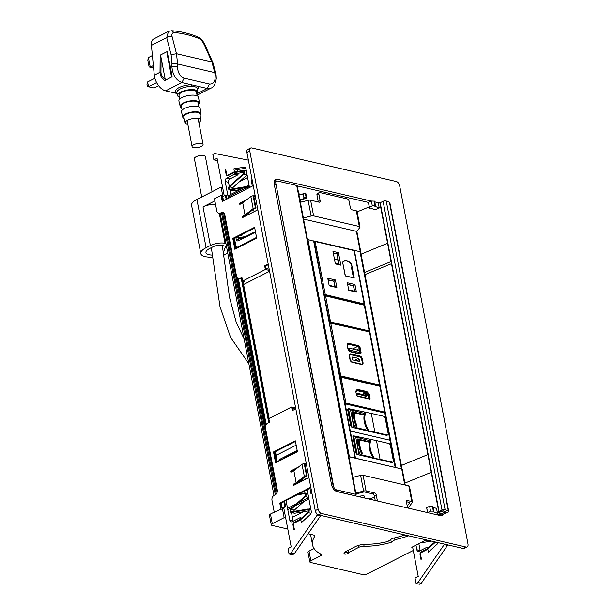 <?xml version="1.0" encoding="UTF-8"?>
<svg xmlns="http://www.w3.org/2000/svg" width="615" height="615" viewBox="0 0 615 615"><rect width="100%" height="100%" fill="white"/><g stroke="black" fill="none" stroke-linecap="round" stroke-linejoin="round"><path stroke-width="0.92" d="M314.073 548.549L309.007 551.125A3.29 1.176 169.2 0 0 307.977 552.255L309.822 561.902A3.29 1.176 169.2 0 0 310.683 562.494L362.704 574.579A3.29 1.176 169.2 0 0 367.286 573.88L413.28 550.463M310.606 534.35A70.087 25.115 169.2 0 0 310.736 535.327L312.581 544.982A70.087 25.115 169.2 0 0 321.191 554.261A3.29 1.176 169.2 0 1 321.591 554.699A3.29 1.176 169.2 0 1 320.569 555.829L320.169 553.731M274.229 512.118L270.454 514.048A3.29 1.176 169.2 0 0 269.424 515.17L271.269 524.826A3.29 1.176 169.2 0 0 272.122 525.418L287.797 529.054M312.066 493.991L310.998 493.745L309.852 487.71L279.779 503.024L280.663 503.224L281.585 508.052L283.846 508.367M292.425 517.369L303.387 511.788M308.507 509.182L310.644 508.09M270.454 514.048L272.291 523.696L284.145 517.661L285.691 518.014M272.291 523.696A3.29 1.176 169.2 0 0 271.269 524.826M314.696 535.404L314.842 536.165A3.29 1.176 169.2 0 0 314.949 535.75A3.29 1.176 169.2 0 0 314.088 535.158L308.115 533.774M314.842 536.165A70.087 25.115 169.2 0 0 312.581 544.982M309.007 551.125L310.844 560.78L320.569 555.829M310.844 560.78A3.29 1.176 169.2 0 0 309.822 561.902M426.295 539.916L411.796 547.296L412.719 547.511M320.361 515.447A34.202 12.254 169.2 0 0 320.915 515.447M344.315 553.108A2.468 0.884 169.2 0 1 344.069 552.816A2.468 0.884 169.2 0 1 344.838 551.97L355.27 546.658A9.863 3.536 169.2 0 1 366.025 544.26A33.871 12.139 169.2 0 0 387.904 541.484L392.37 538.394A46.04 16.497 169.2 0 0 404.954 534.958M363.734 544.36L364.088 546.228A34.202 12.254 169.2 0 0 391.263 542.276L394.991 539.701A50.976 18.266 169.2 0 0 408.629 535.811M364.088 546.228A4.935 1.768 169.2 0 0 358.583 547.427L348.482 552.562M390.74 539.516L391.263 542.276M394.638 537.879L394.991 539.701M282.308 508.005L284.145 517.661M374.666 497.55A6.903 2.475 169.2 0 0 369.238 499.08M352.825 477.332L360.605 475.38L363.596 491.062L355.816 493.015M408.176 508.121L412.365 502.386A2.629 0.946 169.2 0 0 412.473 502.024L409.482 486.342A2.629 0.946 169.2 0 0 408.791 485.865L363.081 475.257A2.629 0.946 169.2 0 0 360.605 475.38M355.993 493.953L364.18 491.9L372.705 493.883L374.596 492.915L366.071 490.939A2.629 0.946 169.2 0 0 363.596 491.062M406.43 501.709L409.882 502.517L407.245 506.122M375.219 500.464L374.374 495.998A1.976 1.161 63 0 0 372.705 493.883M377.402 500.971L376.265 495.029A1.976 1.161 -117 0 0 374.596 492.915M407.607 507.982L406.469 502.048A1.976 1.161 -117 0 1 406.899 500.595A1.976 1.161 -117 0 1 407.445 500.541L411.781 501.548A2.629 0.946 169.2 0 1 412.473 502.024M360.006 226.981A2.629 0.946 169.2 0 0 359.314 226.505L356.323 210.822A2.629 0.946 169.2 0 1 357.015 211.299L360.006 226.981A2.629 0.946 169.2 0 1 359.898 227.342L356.831 231.54M303.349 217.971L311.129 216.019A2.629 0.946 169.2 0 1 313.604 215.896L359.314 226.505M356.323 210.822L351.988 209.815A1.976 1.161 63 0 1 350.319 207.701L349.059 201.067A1.976 1.161 63 0 0 347.39 198.953L319.831 192.549A1.976 1.161 63 0 0 319.277 192.603A1.976 1.161 63 0 0 318.854 194.056L320.115 200.69A1.976 1.161 63 0 1 319.692 202.143A1.976 1.161 63 0 1 319.139 202.189L310.613 200.213A2.629 0.946 169.2 0 0 308.138 200.344L300.358 202.289M319.277 192.603L317.386 193.571A1.976 1.161 63 0 0 316.956 195.017L318.224 201.659A1.976 1.161 -117 0 1 318.263 201.989M437.211 514.863L440.986 513.31L439.195 512.61L439.033 511.757M432.998 507.106L436.55 508.497L437.473 513.317L433.106 511.611L433.806 511.319L433.337 511.134L430.546 511.165L427.594 512.626M439.195 512.61L437.473 513.317M431.253 472.297L404.87 483.129M344.715 552.854A2.299 0.823 169.2 0 0 344 553.646A2.299 0.823 169.2 0 0 345.43 554.13A2.299 0.823 169.2 0 0 347.806 553.569A2.299 0.823 169.2 0 0 348.521 552.785A2.299 0.823 169.2 0 0 347.098 552.293A2.299 0.823 169.2 0 0 344.715 552.854M433.806 511.319L432.883 506.499L429.631 506.337L426.664 507.552L427.448 512.595M426.664 507.552L427.586 512.38M429.631 506.337L430.546 511.165M432.422 506.314L433.337 511.134M380.032 202.466L378.31 203.173L374.758 201.782M379.224 208.001L374.858 206.286L375.557 206.002L375.096 205.817L372.306 205.84L369.346 207.063L369.377 208.17L370.545 208.062L374.912 209.769L379.224 208.001L378.31 203.173M369.138 206.94L357.123 211.875M361.074 254.156L387.565 243.271M375.557 206.002L374.643 201.174L371.383 201.02L368.423 202.235L369.377 208.17M375.096 205.817L374.174 200.99M372.306 205.84L371.383 201.02M369.346 207.063L368.423 202.235M379.947 202.873L383.099 201.29A2.299 0.823 169.2 0 1 386.235 201.005L389.456 202.266A2.299 0.823 169.2 0 1 389.833 202.612L448.742 511.434A2.299 0.823 169.2 0 1 447.735 512.357L440.033 515.516M448.742 511.434A2.299 0.823 169.2 0 0 448.373 511.088L445.145 509.827A2.299 0.823 169.2 0 0 442.008 510.112L438.856 511.688L440.471 511.888L443.523 510.919L445.783 511.865L438.249 515.101M467.146 546.935L464.302 548.38A3.944 2.322 -117 0 1 463.203 548.48L318.585 514.909A3.944 2.322 -117 0 1 315.249 510.673L246.899 152.397A3.944 2.322 -117 0 1 247.76 149.491L250.605 148.046A3.944 2.322 -117 0 1 251.704 147.938L396.321 181.517A3.944 2.322 -117 0 1 399.658 185.753L468 544.029A3.944 2.322 -117 0 1 467.146 546.935A3.944 2.322 -117 0 1 466.047 547.035L463.203 548.48M466.047 547.035L321.43 513.456A3.944 2.322 -117 0 1 318.093 509.22L249.752 150.944A3.944 2.322 -117 0 1 250.605 148.046M379.048 202.873L375.335 202.012M371.268 201.067L277.488 179.288L274.759 180.679M443.192 514.217A6.581 3.867 -117 0 1 442.07 515.393A6.581 3.867 -117 0 1 440.24 515.562L337.066 491.608A6.581 3.867 -117 0 1 331.508 484.551L274.229 184.3A6.581 3.867 -117 0 1 275.658 179.465A6.581 3.867 -117 0 1 277.488 179.288M352.956 495.298L335.852 491.116M332.023 486.327L333.13 485.765L333.745 487.003A3.944 2.322 63 0 0 336.659 489.901L355.616 494.299A1.976 0.707 -10.8 0 1 356.131 494.652A1.976 0.707 -10.8 0 1 355.516 495.329L354.763 495.713M274.082 182.84A3.944 2.322 -117 0 1 274.751 182.148L276.642 181.179A3.944 2.322 63 0 0 275.72 182.824L333.13 485.765M276.642 181.179A3.944 2.322 63 0 1 277.742 181.079L296.707 185.484A1.976 0.707 -10.8 0 1 297.222 185.838L356.131 494.652M276.32 456.13L275.459 451.61M269.132 418.446L243.502 284.107M236.683 248.352L236.391 246.815M281.67 508.075A1.976 0.707 -10.8 0 1 282.085 507.798L284.745 506.445L285.621 506.645L282.777 508.098L283.846 508.344M249.275 186.376L248.145 186.952M246.946 187.56L228.173 197.123M287.543 508.351L296.453 503.816M298.344 502.847L308.645 497.604M273.975 495.398L220.201 213.505M275.282 494.721L221.546 213.044M276.189 494.037L222.492 212.559M277.027 492.692L223.576 212.49M265.442 426.964L236.898 277.334M222.23 196.908A1.976 0.707 -10.8 0 1 222.715 196.562L225.374 195.209L226.251 195.416L226.95 199.052M284.745 506.445L283.822 501.617M268.747 422.613L241.249 278.449M226.182 199.437L225.374 195.209M285.621 506.645L284.591 501.225M277.111 462.026L275.159 451.764M279.779 503.024L280.932 509.051L274.29 512.433L271.991 500.372A3.944 2.86 -76.9 0 1 274.144 495.306L275.328 494.698A3.621 2.621 -76.9 0 0 277.304 490.055L265.511 428.232A3.944 2.86 -76.9 0 1 267.671 423.158L269.516 422.221L242.594 281.078L244.801 281.593L242.879 282.569M236.383 248.506L234.423 238.251M353.963 250.343L360.006 251.658A2.629 0.946 -10.8 0 1 360.69 252.135L402.087 469.114M395.322 467.485L401.426 468.799A2.629 0.946 -10.8 0 1 402.002 469.068M307.462 239.504A2.629 0.946 -10.8 0 1 307.977 239.581L313.673 241.18M348.882 456.645A2.629 0.946 -10.8 0 1 349.397 456.714L307.977 239.581M355.216 458.175L349.397 456.714M360.575 251.927A1.976 0.707 -10.8 0 1 360.821 252.188A1.976 0.707 -10.8 0 1 360.751 252.442M314.403 241.18L313.796 241.034M360.821 252.188L356.908 231.678A1.976 0.707 169.2 0 0 356.393 231.325L303.556 219.063M404.77 484.935L401.726 468.976L348.889 456.707M401.726 468.976A1.976 0.707 -10.8 0 1 402.241 469.33L405.239 485.043M225.928 243.502L225.021 243.294A10.524 3.775 169.2 0 0 210.384 245.523L206.11 247.699A17.097 6.127 169.2 0 0 200.774 253.565A17.097 6.127 169.2 0 0 212.79 257.116M226.489 246.446L222.115 245.431A6.581 2.36 169.2 0 0 212.959 246.823L209.638 248.514A11.839 4.244 169.2 0 0 205.948 252.573A11.839 4.244 169.2 0 0 212.498 255.079M223.799 255.11A17.097 6.127 169.2 0 0 224.998 254.718L227.688 252.75M225.574 246.238L223.445 252.65M215.527 204.395A10.524 3.775 169.2 0 0 203.019 206.917L214.858 200.89M274.536 180.626L276.735 181.141M297.23 185.899L368.431 202.427M239.512 181.671L247.591 177.558M222.884 196.477L221.1 187.129L222.638 187.483M221.1 187.129L196.908 199.445A17.097 6.127 169.2 0 0 191.572 205.31L200.774 253.565M242.133 216.465L243.017 216.672L246.046 215.119L254.087 208.762L256.048 208.016L255.386 207.709L253.149 208.57L245.031 214.989L242.133 216.465L242.364 217.672L257.846 209.784M245.031 214.989L242.733 202.927L250.843 196.508L253.149 208.57M242.733 202.927L239.835 204.403L239.604 203.196L240.48 203.396L240.603 204.011M250.843 196.508L253.088 195.647L253.741 195.954L256.048 208.016M253.088 195.647L255.386 207.709M252.096 179.626L251.174 180.095L252.319 186.13L222.253 201.443L221.1 195.409L222.753 195.793M223.022 201.051L222.299 196.838M249.267 186.314L248.06 186.929M246.907 187.513L228.157 197.061M221.1 195.409L214.458 198.791L216.764 210.853A3.944 2.86 -76.9 0 0 218.717 213.251A3.944 2.86 -76.9 0 0 220.301 213.021L222.369 212.621L220.301 213.021M218.717 213.251L219.593 213.451A3.944 2.86 -76.9 0 0 221.177 213.228M242.018 278.057L240.934 278.61A3.944 2.86 -76.9 0 1 239.35 278.833L238.474 278.626A3.944 2.86 -76.9 0 1 236.521 276.235L224.721 214.404A3.621 2.621 -76.9 0 0 222.938 212.213A3.621 2.621 -76.9 0 0 221.485 212.421M223.36 212.367A3.621 2.621 -76.9 0 0 222.369 212.621M238.474 278.626A3.944 2.86 -76.9 0 0 240.058 278.403L241.903 277.457L242.594 281.078L265.357 269.485L264.673 265.872L265.549 266.072L268.317 264.665M265.549 266.072L266.011 268.486L269.186 269.224M265.357 269.485L269.416 270.431M264.673 265.872L268.202 264.066M232.793 238.428L234.861 249.283L256.678 238.174L254.61 227.319L232.793 238.428L233.677 238.628L235.63 248.891M254.725 227.911L233.677 238.628M243.017 216.672L243.133 217.28M255.087 195.309L253.749 195.993M247.43 199.206L239.604 203.196M255.202 195.908L253.864 196.585M245.108 201.043L240.48 203.396M243.156 284.022L244.094 284.238L269.578 271.261M249.037 185.107L246.115 186.591M244.224 187.56L227.927 195.854M291.687 471.813L291.572 471.205L290.687 470.998L290.918 472.205L293.862 470.706L302.011 464.264L304.202 463.426L304.856 463.725L307.154 475.795L306.501 475.487L304.31 476.325L296.161 482.767L293.862 470.706M294.216 485.081L294.101 484.474L297.183 482.906L305.255 476.517L307.154 475.795M294.101 484.474L293.217 484.266L296.161 482.767M306.501 475.487L304.202 463.426M304.31 476.325L302.011 464.264M308.661 497.696L298.091 503.078M296.199 504.046L287.559 508.444M280.932 509.051L282.577 509.435M309.968 488.31L280.663 503.224M295.654 407.953L291.595 407.007L292.286 410.628L295.823 408.829M295.392 409.044L292.709 408.421L293.055 410.236M273.521 451.94L295.338 440.832L297.414 451.694L275.597 462.803L273.521 451.94L274.405 452.148L295.454 441.432M276.366 462.411L274.405 452.148M308.938 477.586L293.447 485.473L293.217 484.266M290.687 470.998L298.559 466.993M304.863 463.779L306.178 463.11M291.572 471.205L296.238 468.822M304.979 464.379L306.285 463.71M310.998 493.745L311.928 493.268M308.891 498.903L294.654 506.153M292.755 507.114L287.789 509.651M291.595 407.007L268.824 418.6M438.218 515.093L445.79 511.98L442.931 510.857L439.156 512.41M401.387 465.478L427.879 454.6M364.979 274.598L391.463 263.72M364.572 272.468L391.063 261.59M296.169 445.152L276.796 455.015L276.089 456.676M283.707 507.621L291.21 546.943L288.028 548.557L289.065 553.992L290.964 553.023L317.148 515.162L316.902 513.856M317.148 515.162L320.453 515.931L320.338 515.316M290.964 553.023L294.27 553.792L320.453 515.931M289.065 553.992L292.371 554.753L294.27 553.792M286.044 500.487L289.811 520.259A2.629 1.907 103.1 0 0 291.11 521.851A2.629 1.907 103.1 0 0 292.171 521.705L299.897 517.769A0.661 0.477 103.1 0 1 300.489 518.13L301.304 518.314M307.146 489.74L311.244 511.219A2.96 2.145 103.1 0 1 310.16 514.647L301.35 522.65L300.489 518.13M304.709 476.956L305.194 479.492M278.81 461.165A2.629 1.907 103.1 0 1 280.225 459.098L297.176 450.464M293.155 521.197A2.629 1.907 103.1 0 1 293.117 521.028L291.502 512.556M290.803 508.866L290.672 508.182M285.66 457.675L287.436 456.084L295.754 451.848L296.684 452.063M287.436 456.084L288.366 456.299M303.034 478.278A2.037 1.476 103.1 0 1 302.249 480.515L302.895 480.669M301.019 481.622L302.249 480.515M296.945 494.937L304.625 493.637A1.384 0.999 103.1 0 1 304.925 493.645A1.384 0.999 103.1 0 1 305.632 494.675A1.384 0.999 103.1 0 1 305.094 496.09L290.818 508.851A2.037 1.476 103.1 0 0 290.026 510.934A2.037 1.476 103.1 0 0 291.072 512.456A2.037 1.476 103.1 0 0 291.51 512.472L307.692 509.727A1.384 0.999 103.1 0 1 307.992 509.735A1.384 0.999 103.1 0 1 308.699 510.765A1.384 0.999 103.1 0 1 308.161 512.18L299.943 519.529L294.093 522.512A1.976 1.43 103.1 0 0 293.017 525.041L293.932 529.869L294.408 529.63L293.486 524.803A1.315 0.953 103.1 0 1 294.208 523.111L300.12 520.106L308.392 512.702A2.037 1.476 103.1 0 0 309.184 510.619A2.037 1.476 103.1 0 0 308.138 509.097A2.037 1.476 103.1 0 0 307.7 509.082L291.518 511.826A1.384 0.999 103.1 0 1 291.226 511.818A1.384 0.999 103.1 0 1 290.518 510.788A1.384 0.999 103.1 0 1 291.049 509.374L305.324 496.613A2.037 1.476 103.1 0 0 306.116 494.522A2.037 1.476 103.1 0 0 305.071 492.999A2.037 1.476 103.1 0 0 304.633 492.992L298.836 493.976M293.816 511.434A1.384 0.999 103.1 0 1 294.362 510.143L304.325 501.225M308.707 510.888L294.816 513.233A2.037 1.476 103.1 0 1 294.377 513.225L291.072 512.456M299.128 482.583L302.019 479.992A1.384 0.999 103.1 0 0 302.565 478.647M283.761 458.644L287.267 455.515L295.638 451.249L297.406 451.656M295.638 451.249L295.754 451.848M412.596 546.889L418.231 576.44L415.056 578.054L416.094 583.481L419.399 584.25L421.298 583.281L447.482 545.42L444.176 544.659L444.053 544.037M447.482 545.42L447.366 544.805M421.298 583.281L417.992 582.513L444.176 544.659M416.094 583.481L417.992 582.513M420.183 550.694A2.629 1.907 103.1 0 1 420.145 550.517L416.839 549.749A2.629 1.907 103.1 0 0 418.138 551.348A2.629 1.907 103.1 0 0 419.199 551.194L426.925 547.258A0.661 0.477 103.1 0 1 427.517 547.619L428.324 547.811M438.118 542.661A2.96 2.145 103.1 0 1 437.188 544.137L428.378 552.147L427.517 547.619M420.145 550.517L418.846 543.706M416.839 549.749L415.963 545.174M426.526 539.97L426.018 540.055M435.558 542.061A2.037 1.476 103.1 0 1 435.42 542.199L438.065 542.814M434.92 541.915L426.971 549.026L421.121 552.001A1.976 1.43 103.1 0 0 420.037 554.538L420.96 559.366L421.436 559.12L420.514 554.299A1.315 0.953 103.1 0 1 421.237 552.608L427.148 549.595L435.42 542.199M428.125 540.339L424.127 541.015M431.43 541.108L421.844 542.73A2.037 1.476 103.1 0 1 421.406 542.722L420.983 542.622M224.221 195.793L217.064 158.263L213.889 159.885L217.487 160.5M213.889 159.885L212.852 154.457L214.75 153.489L248.375 160.131M256.54 237.428L237.167 247.292L238.274 247.545M237.167 247.292L236.014 246.584M244.117 172.292L237.882 173.345L238.028 174.13A0.661 0.477 103.1 0 1 237.667 174.975L229.941 178.911A2.629 1.907 103.1 0 0 228.503 182.286L229.28 186.368M249.506 187.567L245.977 169.071A2.96 2.145 103.1 0 0 244.509 167.272A2.96 2.145 103.1 0 0 243.894 167.249L233.861 168.841L234.722 173.361A0.661 0.477 103.1 0 1 234.361 174.206L226.628 178.142L229.941 178.911M228.396 198.314L225.198 181.517A2.629 1.907 103.1 0 1 226.628 178.142M229.987 190.058L230.81 194.386M235.876 237.505L236.214 239.304L239.527 240.073M255.525 232.116L238.574 240.749A2.629 1.907 103.1 0 1 237.521 240.903A2.629 1.907 103.1 0 1 236.214 239.304M254.103 211.691L253.618 209.138M245.7 168.256L237.167 169.609L237.513 171.439M233.861 168.841L237.167 169.609M247.145 188.767A1.384 0.999 103.1 0 0 246.469 187.237A1.384 0.999 103.1 0 0 246.177 187.229L229.995 189.974A2.037 1.476 103.1 0 1 229.556 189.958A2.037 1.476 103.1 0 1 228.511 188.444A2.037 1.476 103.1 0 1 229.303 186.353L243.571 173.584A1.384 0.999 103.1 0 0 244.109 172.169A1.384 0.999 103.1 0 0 243.402 171.139A1.384 0.999 103.1 0 0 243.102 171.131L233.785 172.715L227.934 175.69A1.976 1.43 103.1 0 1 227.143 175.805A1.976 1.43 103.1 0 1 226.166 174.606L225.244 169.786L225.72 169.54L226.643 174.368A1.315 0.953 103.1 0 0 227.819 175.09L233.731 172.077L243.11 170.486A2.037 1.476 103.1 0 1 243.548 170.501A2.037 1.476 103.1 0 1 244.593 172.023A2.037 1.476 103.1 0 1 243.801 174.107L229.533 186.875L232.839 187.644L247.084 174.898M247.661 188.505A2.037 1.476 103.1 0 0 246.623 186.591A2.037 1.476 103.1 0 0 246.185 186.583L230.002 189.328A1.384 0.999 103.1 0 1 229.703 189.32A1.384 0.999 103.1 0 1 228.995 188.29A1.384 0.999 103.1 0 1 229.533 186.875M232.301 188.936A1.384 0.999 103.1 0 1 232.839 187.644M254.764 232.508L253.872 232.301L245.554 236.537L239.212 237.613A1.384 0.999 103.1 0 1 238.912 237.605A1.384 0.999 103.1 0 1 238.205 236.321M253.872 232.301L253.987 232.9L245.608 237.167L239.204 238.251A2.037 1.476 103.1 0 1 238.766 238.243A2.037 1.476 103.1 0 1 237.713 236.575M229.995 189.974L233.3 190.742L240.311 189.551M233.3 190.742A2.037 1.476 103.1 0 1 232.862 190.727L229.556 189.958M299.528 193.933L299.705 194.863L299.528 193.933M300.627 199.714L301.081 202.104L300.627 199.714M303.064 193.856A4.935 1.768 -10.8 0 1 298.959 194.955M305.278 193.049L306.155 197.63L306.654 197.769L305.778 193.187L302.941 193.233L304.048 198.384A4.935 1.768 -10.8 0 1 299.836 199.537M306.155 197.63L303.818 197.815M306.654 197.769L306.47 197.976A7.072 2.537 -10.8 0 1 299.882 199.79M360.851 496.689A4.536 1.622 -10.8 0 1 360.19 496.982M360.936 497.151L360.721 496.005L363.972 495.79L364.388 497.95M395.168 467.369L389.995 440.225L350.312 431.015L355.485 458.16L395.061 467.423M392.893 462.103L392.178 462.465A1.976 1.161 -117 0 1 391.632 462.511L357.507 454.593A1.976 1.161 -117 0 1 355.839 452.471L352.964 437.396A1.976 1.161 -117 0 1 353.387 435.943A1.976 1.161 -117 0 1 353.94 435.889L376.488 440.601L380.055 459.297L392.339 462.149A1.976 1.161 63 0 0 392.893 462.103A1.976 1.161 63 0 0 393.323 460.65L390.44 445.568A1.976 1.161 63 0 0 388.772 443.453L376.488 440.601M380.055 459.297L374.512 458.429C370.107 451.694 368.915 445.46 370.945 439.733M374.028 458.429L374.512 458.429M373.528 458.567C369.277 451.841 368.085 445.614 369.961 439.863L368.885 440.417L353.81 436.535A13.153 4.712 -10.8 0 1 353.233 436.25L352.833 436.243M369.961 439.863L370.461 439.725M355.778 437.373L359.137 454.969M358.138 439.133L357.476 438.979A21.31 12.523 63 0 0 360.559 455.146L371.644 457.714A18.281 10.739 63 0 0 371.744 457.898M368.885 440.417A18.281 10.739 63 0 0 368.562 441.555L359.76 439.51M368.078 441.801L368.562 441.555M362.227 453.094L361.835 454.862L361.343 454.746L361.751 452.978L362.227 453.094A17.428 10.24 63 0 1 359.698 439.825L359.683 440.117A17.097 10.048 63 0 0 359.529 441.747M357.392 439.579L358.353 439.064L359.214 439.71L358.353 439.064L358.829 438.972L357.4 439.502M360.428 454.877L361.751 452.978A18.089 10.624 63 0 1 359.214 439.71L358.845 439.179M371.606 457.191L361.812 454.916A16.774 9.855 -117 0 1 361.805 454.916L361.712 454.577M361.812 454.916L361.628 455.338L361.751 454.9M351.619 264.35L354.217 277.988L345.223 275.897L342.624 262.267A9.21 5.412 63 0 1 344.046 260.891A9.21 5.412 63 0 1 351.619 264.35L351.465 264.435M344.761 261.014A9.21 5.412 63 0 0 343.593 261.167M333.299 253.134L336.928 253.98L338.896 264.289M347.667 284.484L353.456 285.829L354.478 291.195M328.087 279.94L333.922 281.293L334.944 286.659M348.69 289.85L354.747 291.256L353.456 285.829M354.955 284.499L347.329 282.723L348.774 290.326L356.408 292.094L354.955 284.499L353.687 285.714L347.629 284.299M356.408 292.094L354.747 291.256M329.11 285.306L335.213 286.721L333.922 281.293M335.421 279.963L327.749 278.18L329.202 285.783L336.874 287.559L335.421 279.963L334.16 281.178L328.049 279.756M336.874 287.559L335.213 286.721M335.267 263.451L339.165 264.35L336.928 253.98M338.427 252.642L332.961 251.374L335.352 263.92L340.825 265.188L338.427 252.642L337.166 253.857L333.261 252.95M340.825 265.188L339.165 264.35M342.632 262.321L345.369 275.758L353.771 277.88M354.009 277.765L353.41 274.628L352.795 274.482L351.388 267.125L352.003 267.271L351.465 267.54M352.003 267.271L351.434 264.25A9.863 5.796 63 0 0 343.939 261.306A9.863 5.796 63 0 0 342.786 262.244M338.158 260.414A3.29 1.93 63 0 0 336.843 259.638L334.429 259.076M359.46 360.582L359.26 359.498A1.053 0.615 -117 0 0 358.368 358.368L352.726 357.054A1.053 0.615 -117 0 0 352.426 357.077A1.053 0.615 -117 0 0 352.203 357.853L352.41 358.937A1.053 0.615 -117 0 0 353.294 360.067L358.945 361.382A1.053 0.615 -117 0 0 359.237 361.359A1.053 0.615 -117 0 0 359.46 360.582L358.222 361.213M351.434 361.712A1.976 1.161 63 0 0 351.78 361.843L361.305 364.065A1.976 1.161 63 0 0 361.858 364.019A1.976 1.161 63 0 0 362.281 362.566L361.597 358.952A1.976 1.161 63 0 0 359.929 356.831L350.404 354.609A1.976 1.161 63 0 0 349.85 354.663A1.976 1.161 63 0 0 349.397 355.439M357.815 353.21L359.398 352.403L349.874 350.181L348.905 350.673M348.105 348.966L349.505 348.251L349.874 350.181M359.398 352.403L359.029 350.473L349.505 348.251M356.769 391.632L357.43 390.71L365.756 392.647L368.177 395.284L368.685 397.936L368.362 398.435L356.831 395.752M367.616 394.576L365.994 395.399L367.624 394.576M367.908 398.336L368.685 397.936L368.362 398.435M355.816 391.301A1.315 0.776 -117 0 1 356.047 391.317L356.054 391.317A0.661 0.384 -117 0 0 356.354 391.171L356.715 390.394A1.315 0.776 -117 0 1 356.946 390.141A1.315 0.776 -117 0 1 357.315 390.11L365.641 392.039A1.315 0.776 -117 0 1 366.417 392.647L367.117 393.669A0.661 0.384 -117 0 0 367.501 393.977L367.509 393.977A1.315 0.776 -117 0 1 368.623 395.384L369.131 398.043A1.315 0.776 -117 0 1 368.939 398.943M366.14 396.137L357.323 394.092L357.161 393.246L365.979 395.299L366.14 396.137L363.734 397.367M356.223 393.723L357.161 393.246M356.385 394.569L357.323 394.092M357.561 389.387L366.602 391.486A1.315 0.776 -117 0 1 367.24 391.916L368.946 393.892A1.315 0.776 -117 0 1 369.423 394.868L370.022 398.043A1.315 0.776 -117 0 1 369.738 399.012A1.315 0.776 -117 0 1 369.377 399.043L357.553 396.306A1.315 0.776 -117 0 1 356.446 394.892L355.839 391.717A1.315 0.776 -117 0 1 355.97 390.879L357.046 389.549A1.315 0.776 -117 0 1 357.2 389.418A1.315 0.776 -117 0 1 357.561 389.387L356.9 389.726M324.989 295.561L324.666 296.061L325.573 295.923L324.989 295.561L325.573 295.923L330.47 321.622L330.117 322.46L329.233 321.929M363.634 304.533A0.661 0.477 103.1 0 1 364.211 304.902L369.115 330.593A0.661 0.477 103.1 0 1 368.785 331.424M201.328 146.416A5.589 2.006 169.2 0 0 203.073 144.502A5.589 2.006 169.2 0 0 199.606 143.318A5.589 2.006 169.2 0 0 193.833 144.679A5.589 2.006 169.2 0 0 192.088 146.593A5.589 2.006 169.2 0 0 195.555 147.777A5.589 2.006 169.2 0 0 201.328 146.416M212.083 191.719L205.372 156.564A5.589 2.006 169.2 0 0 201.912 155.387A5.589 2.006 169.2 0 0 196.139 156.74A5.589 2.006 169.2 0 0 194.394 158.662L201.705 197M197.192 95.84L196.393 91.996A8.864 3.175 169.2 0 0 190.45 90.159A8.864 3.175 169.2 0 0 178.98 95.317L179.649 99.184M199.345 102.767L198.56 97.285A10.009 3.59 169.2 0 0 191.842 95.133A10.009 3.59 169.2 0 0 178.904 101.037L180.195 106.418A9.748 3.498 -10.8 0 1 192.795 100.668A9.748 3.498 -10.8 0 1 199.345 102.767A9.748 3.498 -10.8 0 1 198.53 104.519M211.153 88.037L207.278 88.483L196.769 93.834A10.271 3.682 169.2 0 0 197.784 91.812A10.271 3.682 169.2 0 0 190.888 89.606A10.271 3.682 169.2 0 0 177.612 95.663A10.271 3.682 169.2 0 0 179.296 97.147M181.594 107.748A9.748 3.498 -10.8 0 1 180.195 106.418M198.868 106.887L198.307 102.959A8.695 3.113 169.2 0 0 192.464 101.083A8.695 3.113 169.2 0 0 181.225 106.211L182.155 110.077M200.905 113.713L200.129 108.24A9.494 3.398 169.2 0 0 193.748 106.195A9.494 3.398 169.2 0 0 181.479 111.799L182.77 117.173A9.233 3.306 -10.8 0 1 194.709 111.722A9.233 3.306 -10.8 0 1 200.905 113.713A9.233 3.306 -10.8 0 1 200.09 115.428M184.162 118.464A9.233 3.306 -10.8 0 1 182.77 117.173M200.744 119.987L199.875 113.906A8.18 2.929 169.2 0 0 194.378 112.145A8.18 2.929 169.2 0 0 183.808 116.973L185.238 122.946A7.895 2.829 -10.8 0 1 195.439 118.288A7.895 2.829 -10.8 0 1 200.744 119.987A7.895 2.829 -10.8 0 1 198.845 122.339M187.859 124.43A7.895 2.829 -10.8 0 1 185.238 122.946M161.084 57.71L160.961 72.155A1.315 0.484 -179.5 0 0 160.008 72.278C160.192 75.707 161.791 78.451 164.805 80.511L165.212 79.335L161.084 57.71L160.154 55.15L160.008 72.278L154.304 75.184L151.413 45.333A10.524 6.181 -117 0 1 153.873 38.845L168.51 31.388L171.654 30.75L174.13 32.633C181.702 33.049 189.789 34.924 198.399 38.268C200.69 39.314 202.512 41.205 203.849 43.957L204.772 44.403C203.304 41.213 201.097 38.783 198.153 37.108L197.146 36.646L198.399 38.268M164.805 80.511L172.115 76.79L170.417 66.981A1.315 0.684 -12.1 0 0 170.024 67.535L167.249 54.566L167.126 51.606L160.154 55.15M177.097 93.511L165.65 90.851A13.153 7.726 -117 0 1 154.304 75.184M167.126 51.606L170.417 66.981L171.862 66.243C172.531 74.723 175.867 80.165 181.879 82.587L165.65 90.851M167.249 54.566L171.377 76.199L172.115 76.79M177.612 95.663L176.889 92.619A10.417 3.728 -10.8 0 1 190.343 86.477A10.417 3.728 -10.8 0 1 191.05 86.454L191.327 84.778L207.278 88.483L209.507 84.063C213.62 84.278 215.488 81.349 215.135 75.268L214.773 72.608L177.604 63.975L177.497 66.528L171.862 66.243L171.969 63.699A3.944 1.353 -177.6 0 1 177.604 63.975L176.49 53.713L211.891 61.931L214.773 72.608L215.757 72.877L212.805 62.376L211.891 61.931L203.849 43.957M215.135 75.268A3.944 0.615 -7.7 0 1 216.119 75.537L215.757 72.877M171.969 63.699L171.101 54.681L176.49 53.713L172.092 36.585C171.547 34.017 172.223 32.703 174.13 32.633M171.101 54.681L166.696 37.561A3.944 2.145 -14.4 0 1 172.092 36.585M151.413 45.333L166.696 37.561L168.51 31.388M158.624 85.723L154.119 88.014L148.523 86.715L156.617 82.594M154.88 78.251L147.608 81.949L148.523 86.715L147.377 86.531L154.119 88.014M152.405 55.527L148.43 57.549L150.26 67.135L153.596 67.911M153.373 65.551L150.26 67.135L149.114 66.95L147.815 60.139L148.43 57.549M147.377 86.531L147 84.547L147.608 81.949M149.114 66.95L153.742 67.95M191.05 86.454C193.856 86.331 195.778 86.784 196.831 87.799A10.417 3.728 -10.8 0 1 197.338 88.721L197.784 91.812M197.446 89.429A11.731 4.205 -10.8 0 0 197.838 86.292A1.315 1.192 -46.7 0 0 196.831 87.799M389.979 440.179L384.806 413.034L345.123 403.824L350.304 430.969L389.918 440.209M387.704 434.905L386.996 435.274A1.976 1.161 -117 0 1 386.443 435.32L352.318 427.402A1.976 1.161 -117 0 1 350.65 425.28L347.775 410.205A1.976 1.161 -117 0 1 348.198 408.752A1.976 1.161 -117 0 1 348.751 408.698L371.299 413.411L374.866 432.107L387.158 434.959A1.976 1.161 63 0 0 387.704 434.905A1.976 1.161 63 0 0 388.134 433.46L385.259 418.377A1.976 1.161 63 0 0 383.591 416.263L371.299 413.411M374.866 432.107L369.323 431.238C364.918 424.496 363.726 418.269 365.756 412.542M368.839 431.238L369.323 431.238M368.339 431.376C364.088 424.65 362.896 418.423 364.772 412.673L363.696 413.226L348.62 409.336A13.153 4.712 -10.8 0 1 348.052 409.06L347.644 409.044M364.772 412.673L365.272 412.534M350.588 410.182L353.948 427.779M352.949 411.942L352.287 411.789A21.31 12.523 63 0 0 355.37 427.948L366.455 430.523A18.281 10.739 63 0 0 366.555 430.7M363.696 413.226A18.281 10.739 63 0 0 363.373 414.364L354.571 412.319M362.888 414.602L363.373 414.364M355.247 427.686L356.654 427.663L357.046 425.911M353.656 411.981L354.501 412.926A17.097 10.048 63 0 0 354.34 414.556M352.203 412.388L353.164 411.865L354.025 412.519L353.164 411.865L353.64 411.781L352.218 412.311M355.924 427.34L356.147 425.987L357.046 425.903A17.428 10.24 63 0 1 354.509 412.634L354.025 412.519A18.089 10.624 63 0 0 356.562 425.788L356.154 427.548L355.37 427.948M366.425 430L356.623 427.725A16.774 9.855 -117 0 1 356.623 427.717L356.523 427.387M356.623 427.725L356.446 428.148L356.569 427.709M358.207 545.474L358.583 547.427M363.081 475.257L366.071 490.939M408.791 485.865L411.781 501.548M374.374 495.998L376.265 495.029M406.53 501.01L407.445 500.541M316.956 195.017L318.854 194.056M313.604 215.896L310.613 200.213M308.138 200.344L311.129 216.019M318.224 201.659L320.115 200.69M389.456 202.266L448.373 511.088M386.235 201.005L445.145 509.827M383.099 201.29L442.008 510.112M380.132 202.512L439.041 511.326M249.752 150.944L246.899 152.397M318.093 509.22L315.249 510.673M321.43 513.456L318.585 514.909M335.16 490.662L336.659 489.901M333.745 487.003L275.72 182.824M355.616 494.299L296.707 185.484M274.328 184.831L275.597 184.185M282.085 507.798L281.163 502.97M266.21 424.565L238.366 278.603M223.522 200.79L222.715 196.562M395.783 467.485L354.363 250.351M401.426 468.799L360.006 251.658M355.039 458.029L313.619 240.888M360.29 251.75L356.393 231.325M219.317 213.39L225.021 243.294M224.998 254.718L223.699 254.418M203.019 206.917L210.384 245.523M196.908 199.445L206.11 247.699M240.934 278.61L240.058 278.403M280.225 459.098L282.047 459.52M289.811 520.259L293.117 521.028M305.324 496.613L308.599 497.374M291.049 509.374L294.362 510.143M308.392 512.702L311.036 513.317M307.692 509.727L308.261 509.858M291.51 512.472L294.816 513.233M304.625 493.637L305.194 493.768M421.844 542.73L421.098 542.561M234.361 174.206L237.667 174.975M225.198 181.517L228.503 182.286M243.894 167.249L245.07 167.526M234.722 173.361L238.028 174.13M243.801 174.107L247.084 174.868M239.942 235.437L242.049 235.929M239.204 238.251L242.141 238.935M246.177 187.229L246.738 187.36M243.102 171.131L243.671 171.262M391.632 462.511L392.339 462.149M353.94 435.889L353.233 436.25M352.925 436.735L356.07 453.186M353.81 436.535L357.238 454.493M358.753 439.663A18.419 10.816 63 0 0 361.328 453.178M361.951 454.462L361.835 454.862L361.951 454.462M361.113 454.531L360.559 455.138M359.783 440.033L368.731 442.108M371.429 457.614L361.628 455.338M359.798 439.925L368.439 441.931M358.199 439.141L357.4 439.548M353.364 250.182A0.661 0.477 103.1 0 1 353.956 250.543L315.157 241.534L325.281 294.616L324.366 294.754A0.661 0.384 63 0 0 324.92 295.454A0.661 0.477 -76.9 0 0 325.281 294.616L364.08 303.948M354.009 250.835L354.125 250.659A0.661 0.661 0 0 0 353.633 250.144L314.834 241.134A0.661 0.661 0 0 0 314.38 241.188A0.661 0.384 63 0 1 314.565 241.172A0.661 0.477 103.1 0 1 315.157 241.534L314.242 241.672L324.074 294.9M313.873 241.449L314.38 241.188A0.661 0.384 63 0 0 314.242 241.672L313.95 241.826M363.773 304.471A0.661 0.384 63 0 0 363.903 304.448A0.661 0.661 0 0 0 364.257 303.741L354.125 250.659L364.08 303.618A0.661 0.477 -76.9 0 1 363.726 304.463M363.834 304.486L363.903 304.448A0.661 0.384 63 0 0 364.057 304.025M325.174 295.515L324.243 295.8M337.904 259.092L336.843 259.638M352.726 357.054L352.234 357.3M359.26 359.498L356.615 360.844M358.368 358.368L354.486 360.344M379.563 385.382A0.661 0.384 -117 0 1 379.363 385.828L379.409 385.805A0.661 0.661 0 0 0 379.755 385.098L379.586 384.982A0.661 0.477 103.1 0 1 379.271 385.805M339.58 376.203L340.779 375.926A0.661 0.477 103.1 0 1 340.418 376.772A0.661 0.384 -117 0 1 339.864 376.065L329.463 323.152M368.908 331.546A0.661 0.477 -76.9 0 1 369.169 331.508L330.363 322.452A0.661 0.477 -76.9 0 1 330.686 322.852L340.779 375.926L379.586 384.982L369.669 332.031A0.661 0.661 0 0 0 369.169 331.508A0.661 0.477 -76.9 0 1 369.492 331.908L329.771 322.99A0.661 0.384 -117 0 1 330.094 322.491A0.661 0.477 -76.9 0 1 330.363 322.452A0.661 0.661 0 0 0 329.917 322.514L329.394 322.775M350.673 379.163L340.418 376.772L339.757 377.11M379.578 385.305L369.554 332.2M359.883 356.823A0.661 0.477 -76.9 0 0 360.098 356.085L350.573 353.863A2.629 1.545 63 0 0 349.266 355.862L349.328 356.154M350.358 354.601A0.661 0.477 -76.9 0 0 350.573 353.863M350.02 359.767L349.266 355.862M349.958 359.483A2.629 1.545 63 0 0 352.18 362.304A0.661 0.477 -76.9 0 0 351.857 361.904L361.382 364.126A0.661 0.477 103.1 0 1 361.705 364.526A2.629 1.545 63 0 0 363.011 362.527L362.289 362.589M352.18 362.304L361.705 364.526M361.113 364.165A0.661 0.477 103.1 0 1 361.382 364.126L361.858 364.019M361.597 358.968L362.32 358.906L363.011 362.527M362.32 358.906A2.629 1.545 63 0 0 360.098 356.085M358.091 345.53L348.567 343.308A2.629 1.545 63 0 0 347.26 345.307L347.952 348.928A2.629 1.545 63 0 0 350.173 351.749L359.698 353.971A2.629 1.545 63 0 0 361.005 351.972L360.313 348.351A2.629 1.545 63 0 0 358.091 345.53A0.661 0.477 103.1 0 1 357.73 346.376L352.618 348.982M348.567 343.308A0.661 0.477 103.1 0 1 348.205 344.154A1.976 1.161 63 0 0 347.66 344.2L347.314 345.599M347.26 345.307L348.013 349.212M347.437 344.546L348.205 344.154L357.73 346.376A1.976 1.161 63 0 1 359.398 348.49L356.615 349.912M360.313 348.351L359.398 348.49L360.09 352.111L361.005 351.972M359.698 353.971A0.661 0.477 -76.9 0 0 359.106 353.61M359.483 353.625A1.976 1.161 63 0 0 359.66 353.564A1.976 1.161 63 0 0 360.09 352.111L357.892 353.225M350.173 351.749A0.661 0.477 -76.9 0 0 349.85 351.35L359.66 353.564M347.952 348.928L349.85 351.35M365.756 392.647L362.25 394.43M366.14 392.947L362.927 394.584M366.848 393.969L364.787 395.022M368.177 395.284L363.98 397.421M356.715 390.394L356.108 390.702M366.602 391.486L365.548 392.024M367.24 391.916L366.24 392.424M368.946 393.892L368.078 394.33M369.423 394.868L368.6 395.284M370.022 398.043L369.146 398.489M345.561 403.924L345.592 403.909A0.661 0.384 -117 0 1 345.038 403.202L345.953 403.063A0.661 0.477 103.1 0 1 345.592 403.909L384.36 412.934A0.661 0.477 103.1 0 0 384.752 412.073L379.824 386.258L341.025 377.249L345.953 403.063L384.921 412.188L379.824 386.258A0.661 0.477 -76.9 0 0 379.24 385.897M384.729 412.473A0.661 0.384 -117 0 1 384.39 412.919M384.744 412.396L384.921 412.188A0.661 0.661 0 0 1 384.575 412.896L384.46 412.957M339.834 377.525L341.025 377.249A0.661 0.477 -76.9 0 0 340.441 376.887A0.661 0.384 63 0 0 340.11 377.387L344.761 403.34M379.886 386.543L380.001 386.374A0.661 0.661 0 0 0 379.501 385.859L340.702 376.849A0.661 0.661 0 0 0 340.256 376.903L339.764 377.149M369.108 330.916L329.563 321.753L324.328 296.222M325.573 295.923L364.272 305.194M330.117 322.46L329.402 322.837M369.1 330.97A0.661 0.392 -118.6 0 1 368.862 331.439M160.961 72.155C161.084 75.153 162.506 77.552 165.212 79.335M170.024 67.535L171.377 76.199M177.059 93.319A11.731 4.205 -10.8 0 1 177.835 88.299A11.731 4.205 -10.8 0 1 190.535 84.801A11.731 4.205 -10.8 0 1 191.327 84.778L181.879 82.587L184.116 78.167C179.934 76.46 177.727 72.578 177.497 66.528M171.639 30.75L171.654 30.75C179.718 31.204 188.213 33.172 197.146 36.646L197.107 36.631M209.507 84.063L184.116 78.167M386.443 435.32L387.158 434.959M348.751 408.698L348.052 409.06M347.744 409.536L350.881 425.987M348.62 409.336L352.049 427.302M353.564 412.473A18.419 10.816 63 0 0 356.147 425.987M356.762 427.271L356.654 427.663L356.762 427.271M354.594 412.842L363.542 414.917M366.24 430.423L356.446 428.148M354.609 412.734L363.25 414.741M353.01 411.942L352.211 412.35M348.052 550.333L348.521 552.785M379.839 202.773L438.749 511.588M265.688 425.718L237.536 278.141M355.216 458.144L313.796 241.011M300.166 517.73L301.588 518.061M304.133 477.401L304.825 477.563M305.071 492.999L307.892 493.661M308.138 509.097L310.967 509.75M427.187 547.227L428.617 547.558M243.548 170.501L246.377 171.155M246.623 186.591L249.444 187.252M238.766 238.243L242.018 238.997M361.658 454.762L362.289 453.071C360.067 448.373 359.237 444.015 359.783 439.994L358.829 438.972M359.798 439.879L368.57 441.908M342.924 261.821L343.939 261.306M351.857 361.904L350.127 359.598L349.666 354.755M355.931 392.193L356.539 391.886M356.946 390.141L356.293 390.479M368.892 331.447L368.954 331.408A0.661 0.661 0 0 0 369.284 330.709L364.388 305.017A0.661 0.661 0 0 0 363.888 304.502L325.243 295.531A0.661 0.661 0 0 0 324.812 295.577L324.251 295.838M198.099 118.411L203.073 144.502M187.114 120.509L192.088 146.593M211.329 247.653L219.986 306.639L230.54 337.343L248.867 363.757M222.299 245.477L229.464 297.176L236.198 322.237L244.155 339.08M216.119 75.537L216.272 78.413C215.435 84.063 213.697 87.284 211.068 88.083L197.061 95.21M212.805 62.376L204.772 44.403M356.469 427.571L357.1 425.88C354.886 421.183 354.048 416.824 354.601 412.803L353.64 411.781M354.609 412.68L363.38 414.718"/></g></svg>
